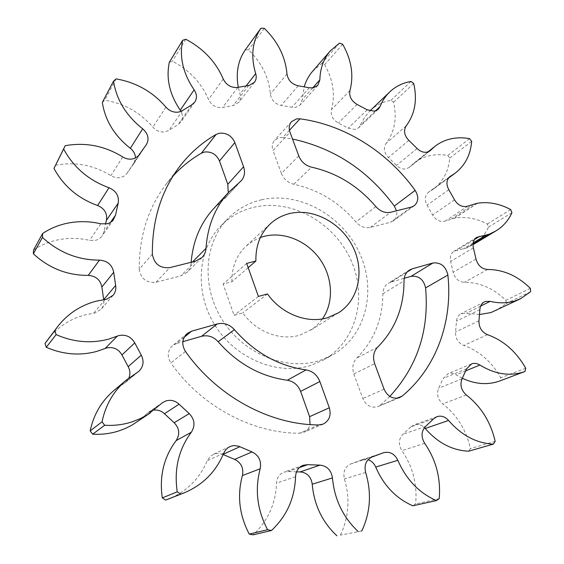 <?xml version="1.0" encoding="UTF-8"?>
<svg xmlns="http://www.w3.org/2000/svg" width="564" height="564" viewBox="0 0 564 564"><rect width="100%" height="100%" fill="white"/><g stroke="black" fill="none" stroke-linecap="round" stroke-linejoin="round"><path stroke-width="0.42" stroke-dasharray="2.82 2.11" d="M310.933 365.338C278.383 375.892 236.739 359.437 215.582 326.267C194.249 293.202 197.273 249.739 220.905 225.811C230.197 216.421 241.265 210.217 254.103 207.199C291.144 198.598 333.557 222.153 350.54 259.264C367.848 296.22 356.737 341.615 323.257 360.065L310.933 365.338M248.188 267.667L231.938 281.711L223.14 284.037L234.088 315.339L242.767 312.907C256.021 331.914 280.646 341.213 300.055 335.065L312.378 329.073L317.856 324.42L322.467 318.886M231.938 281.711C231.726 267.139 236.443 255.266 246.094 246.087L252.813 241.061L260.406 237.479M33.558 250.007C40.587 245.333 48.257 242.055 56.569 240.158C67.532 237.74 78.537 237.811 89.591 240.37L95.457 240.412L98.228 239.39L101.005 237.345L102.091 236.027L103.811 231.952L105.482 224.134M55.498 165.224L56.499 165.019C75.738 161.699 93.885 165.238 110.939 175.644C114.02 177.512 117.22 178.132 120.534 177.519L123.819 176.278L126.773 173.67L133.922 163.475L135.508 157.969M102.324 102.436L104.805 100.223C124.129 103.423 140.154 112.398 152.893 127.147C156.362 130.947 160.458 132.519 165.189 131.863L168.932 130.34L178.069 124.602L180.875 122.035C182.94 118.8 182.99 115.246 181.009 111.383M169.327 62.294L172.38 61.222C189.328 70.049 201.376 82.809 208.518 99.49C211.521 105.369 216.118 108.041 222.294 107.512L233.489 105.482L238.727 102.408C240.511 99.99 240.934 97.163 239.989 93.934L238.29 87.286M245.319 49.822L248.548 49.893C261.689 62.738 268.957 77.444 270.353 94.019C271.354 100.173 274.985 103.98 281.232 105.44L291.955 107.259L295.783 107.308L300.245 104.862L302.262 99.539L304.215 86.785M312.646 71.226L321.6 63.612L324.667 64.712C333.183 79.891 335.46 94.851 331.484 109.599C330.469 115.232 332.753 119.716 338.337 123.058L348.171 128.197L355.221 129.473L358.894 127.591L364.619 117.368L369.906 110.946M370.231 110.636C375.821 105.355 382.491 101.95 390.246 100.42L390.979 100.286L393.63 102.246C397.155 118.186 394.624 131.927 386.03 143.468C383.231 148.043 384.042 152.731 388.462 157.546L396.499 165.393C399.531 168.326 402.795 169.468 406.291 168.819L409.203 167.423L413.673 163.341C418.361 159.626 423.663 157.095 429.578 155.742C435.415 154.444 441.471 154.346 447.745 155.445L449.762 158.068C448.507 171.378 442.973 181.784 433.166 189.271L428.421 192.31C424.812 195.553 424.368 199.839 427.089 205.169L432.609 214.954C435.704 219.96 439.666 222.068 444.51 221.257L454.824 218.127C465.638 216.372 476.453 218.338 487.282 224.035L488.502 227.102C484.991 234.652 479.802 240.532 472.914 244.741L466.506 247.991L454.027 251.17C450.812 253.412 449.684 256.832 450.65 261.442L453.103 272.264C454.901 278.517 458.645 281.873 464.341 282.324C479.576 282.233 493.422 288.239 505.887 300.344L506.162 303.594L496.207 310.475M479.555 314.515L466.583 313.161L460.999 313.732C458.313 315.198 456.812 317.68 456.516 321.177L455.529 332.02C455.345 338.435 458.088 342.905 463.77 345.443C479.4 351.012 491.723 361.778 500.754 377.753L499.993 380.89M462.304 378.275L456.114 374.841C453.463 373.234 450.826 372.846 448.19 373.685L443.184 378.493L438.651 388.208C436.36 394.109 437.72 399.333 442.726 403.866C456.995 415.012 466.224 429.902 470.411 448.535L468.606 451.207M433.645 418.798L410.754 426.941L414.025 424.847C417.755 423.698 421.223 424.629 424.445 427.639M410.754 426.941L402.893 434.315C398.593 438.975 398.254 444.418 401.885 450.643C412.862 466.696 417.43 484.469 415.597 503.955L412.834 505.802M383.09 452.899L361.454 459.97L368.024 459.716M361.454 459.97L350.632 463.989C344.907 466.816 342.841 471.786 344.428 478.899C350.223 498.421 348.869 517.167 340.367 535.144L340.007 535.215M296.523 471.878L288.289 471.504L283.981 472.103C279.42 474.028 276.938 477.701 276.543 483.115C275.69 503.828 267.837 521.073 252.989 534.855M223.132 454.514L218.62 453.329L214.292 453.921L210.083 456.495L207.221 460.739C199.691 478.596 186.931 491.314 168.946 498.893M160.888 404.05L146.894 413.638L151.885 410.564L154.198 410.084M146.894 413.638L136.516 422.323M113.716 390.676L125.56 382.427L128.86 378.035M47.721 339.62C57.429 327.233 69.816 319.012 84.882 314.952L95.168 312.942L101.167 309.22C103.431 306.456 104.277 303.277 103.713 299.674M261.583 199.776C299.124 191.168 342.165 215.194 359.472 252.898C377.112 290.446 366.001 336.511 332.097 355.193L319.619 360.53C286.632 371.19 244.311 354.382 222.759 320.62C201.024 286.956 204.013 242.795 227.948 218.578C237.359 209.068 248.569 202.8 261.583 199.776M407.159 272.003L390.972 282.078L404.219 278.285M390.972 282.078L388.258 283.283C384.789 285.588 382.991 289.092 382.871 293.788C382.66 319.309 373.974 340.726 356.822 358.027C352.817 362.314 351.823 367.629 353.847 373.988L362.821 398.529C366.078 405.467 370.957 408.209 377.45 406.757L396.936 398.254M389.823 396.414L380.362 405.114M184.139 337.342L176.793 343.398L182.856 341.664M176.793 343.398L172.542 345.64C167.515 350.653 166.93 356.42 170.793 362.941L185.464 351.457M318.857 424.946L299.378 433.23C252.15 433.349 201.285 406.306 170.793 362.941M299.378 433.23L303.601 432.398C306.901 430.903 309.044 428.295 310.045 424.586M152.358 254.124L139.223 269.296C140.894 278.792 146.506 283.1 156.045 282.219L180.804 275.888L187.114 272.334C189.504 269.888 190.829 266.913 191.076 263.402L191.154 262.274M213.495 208.828L225.466 197.879L228.265 192.719M139.223 269.296C139.132 236.457 148.036 208.186 165.929 184.491L173.155 175.869M298.765 155.911L281.373 173.416L272.99 150.51L290.002 132.209M281.373 173.416C283.762 179.19 287.901 182.799 293.781 184.252C318.209 189.56 338.936 202.138 355.947 221.99C360.213 226.672 365.021 228.483 370.358 227.412L390.542 222.251L393.319 220.954C396.316 218.543 397.373 215.159 396.492 210.802M289.445 130.242L282.768 137.461L292.519 139.026M282.768 137.461L279.37 137.567L274.576 140.232C272.186 143.059 271.658 146.485 272.99 150.51M264.276 28.299L248.548 49.893M116.085 78.889L104.805 100.223M339.507 43.104L321.6 63.612M342.665 44.26L324.667 64.712M510.653 209.561L487.282 224.035M511.922 212.727L488.502 227.102M410.994 81.449L390.979 100.286M413.722 83.486L393.63 102.246M495.171 441.358L470.411 448.535M525.733 368.236L500.754 377.753M185.782 39.254L172.38 61.222M471.687 141.374L449.762 158.068M469.593 138.659L447.745 155.445M530.654 291.687L506.162 303.594M530.343 288.331L505.887 300.344M361.82 530.95L340.367 535.144M439.201 498.689L415.597 503.955M267.477 293.929L242.767 312.907M473.013 244.071L466.506 247.991M489.503 233.968L466.456 247.857M477.341 203.251L454.824 218.127M477.271 203.118L454.76 217.993M258.397 296.424L234.088 315.339M246.672 263.388L223.14 284.037M424.692 443.332L401.885 450.643M425.608 426.412L402.893 434.315M365.648 472.498L344.428 478.899M372.289 456.911L350.963 463.869M295.543 476.707L276.543 483.115M299.484 467.542L288.289 471.504M487.606 269.5L464.341 282.324M476.002 259.059L453.103 272.264M473.4 247.878L450.65 261.442M474.5 239.503L456.981 250.155M473.154 242.901L463.192 248.914M406.207 125.85L386.03 143.468M417.113 148.508L396.499 165.393M408.801 140.358L388.462 157.546M165.929 107.118L152.893 127.147M191.936 104.7L178.069 124.602M182.524 110.551L168.932 130.34M100.801 223.823L89.591 240.37M110.41 222.498L103.811 231.952M480.634 306.118L466.583 313.161M487.522 334.678L463.77 345.443M478.956 320.768L455.529 332.02M479.879 309.573L456.516 321.177M465.737 370.872L456.114 374.841M466.365 395.019L442.726 403.866M462.05 378.789L438.651 388.208M466.639 368.757L443.184 378.493M349.955 90.522L331.484 109.599M367.22 109.818L348.171 128.197M357.082 104.439L338.337 123.058M449.381 177.033L429.148 191.838M473.887 203.985L451.447 218.86M467.873 206.043L445.574 220.891M454.535 199.832L432.609 214.954M448.796 189.708L427.089 205.169M136.805 372.783L123.798 383.654M286.97 73.947L270.353 94.019M312.653 87.942L302.262 99.539M309.283 87.772L291.955 107.259M298.229 85.806L281.232 105.44M122.698 156.926L110.939 175.644M146.097 145.018L133.576 163.969M139.378 154.592L127.133 173.148M223.259 79.045L208.518 99.49M246.214 85.855L239.989 93.934M248.71 85.488L233.165 105.531M105.214 299.47L93.603 313.246M377.633 347.198L356.822 358.027M382.871 293.788L404.014 280.886M384.091 389.174L362.821 398.529M353.847 373.988L374.679 363.709M239.672 182.186L223.943 199.268M191.076 263.402L192.536 261.929M195.447 261.195L180.804 275.888M156.045 282.219L169.834 267.618M293.781 184.252L311.61 167.184M375.828 206.572L355.947 221.99M411.396 207.073L390.542 222.251M370.358 227.412L390.69 212.261M429.38 151.237L409.887 166.796M223.654 453.244L207.221 460.739M375.455 110.932L360.678 124.947M237.846 87.378L222.618 107.449M323.257 360.065L332.097 355.193M437.001 416.634L414.025 424.847M383.774 452.638L362.123 459.723M303.242 465.258L284.052 472.082M194.827 102.077L180.875 122.035M448.479 178.076L433.166 189.271M450.065 176.469L428.421 192.31M138.631 371.514L125.56 382.427M146.457 144.511L133.922 163.475M139.245 154.797L127.809 172.119M179.655 166.493L165.929 184.491M241.237 180.762L225.466 197.879M201.954 257.558L187.114 272.334M409.478 270.057L388.258 283.283M187.199 333.5L172.542 345.64M414.244 205.747L393.319 220.954M220.905 225.811L227.948 218.578M338.4 312.858L310.376 330.405M270.445 223.711L246.094 246.087M476.784 237.31L454.027 251.17M428.034 151.864L413.673 163.341M430.163 150.694L409.203 167.423M113.752 219.403L102.091 236.027M484.427 301.909L460.999 313.732M229.816 446.639L213.192 454.365M471.236 363.999L447.696 373.876M162.763 402.477L148.699 412.115M378.24 109.282L358.894 127.591M317.8 85.375L300.245 104.862M139.421 154.529L127.09 173.211M254.434 82.316L238.727 102.408M113.047 295.332L101.167 309.22M399.735 397.564L377.958 406.566M291.574 121.62L274.576 140.232M323.214 424.093L303.601 432.398"/><path stroke-width="0.85" d="M361.454 531.02L361.82 530.95C370.485 512.267 371.761 492.788 365.648 472.498C363.963 465.11 366.071 459.949 371.958 457.03L383.774 452.638C389.914 451.299 394.603 453.851 397.86 460.309C406.228 479.506 419.066 492.936 436.367 500.592L439.201 498.689C440.949 478.462 436.113 460.012 424.692 443.332C420.906 436.867 421.216 431.227 425.608 426.412L433.645 418.798L437.001 416.634C441.252 415.379 445.102 416.648 448.549 420.448C461.521 435.352 476.446 443.241 493.331 444.122L495.171 441.358C490.715 422.048 481.113 406.602 466.365 395.019C461.183 390.295 459.745 384.888 462.05 378.789L466.639 368.757L471.744 363.801C474.444 362.948 477.158 363.357 479.894 365.035C495.107 374.299 509.891 376.533 524.245 371.746L524.985 371.472L525.733 368.236C516.342 351.689 503.61 340.501 487.522 334.678C481.67 332.034 478.815 327.395 478.956 320.768L479.879 309.573C480.161 305.963 481.677 303.404 484.427 301.909L485.59 301.437L490.151 301.345C498.985 303.46 507.311 303.298 515.136 300.866L520.516 298.73L530.654 291.687L530.343 288.331C517.477 275.775 503.229 269.5 487.606 269.5C481.755 269.007 477.891 265.524 476.002 259.059L473.4 247.878C472.371 243.119 473.499 239.601 476.784 237.31L489.552 234.109L496.101 230.803C503.116 226.502 508.397 220.475 511.922 212.727L510.653 209.561C499.514 203.618 488.41 201.517 477.341 203.251L466.788 206.41C461.824 207.214 457.742 205.014 454.535 199.832L448.796 189.708C445.969 184.195 446.392 179.782 450.065 176.469L454.908 173.374C464.912 165.731 470.503 155.065 471.687 141.374L469.593 138.659C463.164 137.482 456.953 137.538 450.981 138.829C444.918 140.168 439.504 142.734 434.724 146.52L430.163 150.694L427.188 152.111C423.606 152.752 420.25 151.547 417.113 148.508L408.801 140.358C404.233 135.374 403.366 130.538 406.207 125.85C414.949 114.034 417.452 99.913 413.722 83.486L410.994 81.449L410.232 81.583C402.294 83.084 395.47 86.532 389.759 91.918C385.557 95.958 382.321 100.843 380.051 106.568L378.24 109.282L374.475 111.186L367.22 109.818L357.082 104.439C351.323 100.956 348.947 96.317 349.955 90.522C353.945 75.372 351.513 59.953 342.665 44.26L339.507 43.104L330.356 50.859C323.666 58.677 320.162 68.364 319.844 79.912L317.8 85.375L313.217 87.857L309.283 87.772L298.229 85.806C291.792 84.255 288.035 80.299 286.97 73.947C285.44 56.858 277.876 41.644 264.276 28.299L260.949 28.2C252.277 40.989 250.522 56.118 255.682 73.588C256.676 76.93 256.26 79.841 254.434 82.316L249.048 85.439L237.514 87.441C231.141 87.928 226.39 85.129 223.259 79.045C215.815 61.779 203.322 48.511 185.782 39.254L182.637 40.326C179.197 56.936 183.025 73.433 194.136 89.824C196.949 94.181 197.181 98.263 194.827 102.077L191.936 104.7L182.524 110.551L178.668 112.088C173.782 112.73 169.531 111.073 165.929 107.118C152.71 91.777 136.093 82.372 116.085 78.889L113.519 81.16C116.522 99.906 126.244 115.782 142.685 128.803C148.142 133.654 149.397 138.892 146.457 144.511L138.342 155.883L135.522 157.962L132.653 158.935C129.219 159.549 125.906 158.879 122.698 156.926C105.003 146.027 86.179 142.227 66.228 145.512L65.191 145.716L63.626 149.016C73.644 167.445 88.774 180.353 109.014 187.734C116.198 190.928 119.265 196.053 118.2 203.125L115.514 215.194L113.026 220.327L110.283 222.576L107.484 223.753L100.801 223.823C89.323 221.102 77.902 220.954 66.524 223.393C57.895 225.297 49.935 228.653 42.645 233.461L42.434 237.416C58.917 252.545 77.938 260.124 99.49 260.131C107.35 260.73 112.095 264.784 113.702 272.292L115.648 285.412C116.254 289.163 115.387 292.469 113.047 295.332L106.836 299.16L96.155 301.197C80.525 305.328 67.68 313.81 57.62 326.648L45.021 343.427L46.255 347.297C63.076 354.559 79.912 355.926 96.761 351.407L106.645 347.946C113.329 346.634 118.433 348.968 121.944 354.932L128.169 366.656C130.192 370.407 130.425 374.2 128.86 378.035M358.246 531.626C343.018 517.266 334.424 499.366 332.45 477.927L312.244 484.201C314.028 504.822 322.248 522.024 336.898 535.8M57.62 326.648L54.821 330.589L56.111 334.621C73.63 342.256 91.135 343.758 108.619 339.133L118.87 335.58C125.8 334.255 131.102 336.694 134.768 342.919L141.282 355.13C144.321 361.376 143.439 366.84 138.631 371.514L126.364 380.037C113.716 390.845 105.602 404.776 102.035 421.816L104.678 425.249C113.991 425.813 122.98 424.734 131.645 422.006L139.942 418.812L147.712 414.639L162.763 402.477L166.063 400.877C170.913 399.573 175.249 400.687 179.077 404.205L189.222 413.602C194.749 419.397 195.454 425.601 191.344 432.228C178.626 449.374 173.923 469.241 177.237 491.822L180.797 494.099L184.139 492.873C202.772 485.012 215.949 471.807 223.654 453.244L225.706 449.804L228.124 447.597L230.951 446.18L234.131 445.567L238.65 446.216L252.052 451.926C258.89 455.395 261.597 461.007 260.173 468.769C254.702 489.615 257.17 509.934 267.583 529.709L271.453 530.505C286.745 516.173 294.782 498.245 295.543 476.707C295.917 471.081 298.462 467.267 303.171 465.279L307.62 464.666L319.943 465.131C327.035 465.899 331.202 470.164 332.45 477.927M390.69 212.261C385.205 213.333 380.249 211.437 375.828 206.572C358.203 185.965 336.8 172.838 311.61 167.184C305.54 165.64 301.261 161.882 298.765 155.911L290.002 132.209C288.606 128.042 289.128 124.517 291.574 121.62L296.502 118.912L299.999 118.828C344.759 124.743 387.63 151.956 415.146 190.392C418.897 196.582 418.594 201.701 414.244 205.747L411.396 207.073L390.69 212.261M217.203 323.955C223.788 322.446 229.52 324.349 234.412 329.665L218.169 341.735C213.467 336.63 207.933 334.826 201.567 336.306L217.203 323.955L191.591 331.195L184.139 337.342M319.873 381.539L300.605 391.395C298.046 385.043 293.604 381.327 287.302 380.242L306.069 369.913C312.59 371.063 317.187 374.94 319.873 381.539L329.32 407.786C331.371 415.287 329.334 420.723 323.214 424.093L318.857 424.946C270.078 424.918 217.253 396.633 185.464 351.457C181.432 344.66 182.01 338.675 187.199 333.5L191.591 331.195M306.069 369.913C278.404 365.987 254.519 352.57 234.412 329.665M374.679 363.709C372.55 357.118 373.537 351.619 377.633 347.198C395.181 329.362 403.972 307.26 404.014 280.886C404.099 276.036 405.925 272.426 409.478 270.057L412.263 268.831L432.933 262.986C440.773 262.225 445.757 266.243 447.886 275.049C452.857 321.092 436.663 367.531 402.202 396.069L399.213 397.761C392.53 399.241 387.489 396.379 384.091 389.174L374.679 363.709M219.361 133.231C226.509 132.589 231.677 135.713 234.871 142.579L219.474 160.966C216.414 154.339 211.422 151.356 204.499 152.019L201.383 153.189L216.153 134.408L219.361 133.231M192.536 261.929L206.015 248.329C205.768 251.96 204.422 255.041 201.954 257.558L195.447 261.195L169.834 267.618C159.957 268.478 154.134 263.98 152.358 254.124C152.146 220.073 161.241 190.865 179.655 166.493C189.878 153.211 202.046 142.516 216.153 134.408M206.015 248.329C207.566 225.924 215.208 207.15 228.928 191.993L241.237 180.762C244.564 176.849 245.347 172.182 243.57 166.761L234.871 142.579M327.656 317.687C307.401 324.011 281.521 314.042 267.477 293.929L258.397 296.424L246.672 263.388L255.887 261.012C255.548 245.692 260.406 233.256 270.445 223.711C275.951 218.705 282.36 215.314 289.663 213.544C313.281 207.862 341.058 222.717 352.86 246.708C364.852 270.614 358.873 300.083 338.4 312.858L327.656 317.687M260.406 237.479L264.537 236.238C284.291 231.374 307.302 241.152 320.049 259.348C332.83 277.523 334.05 302.29 322.467 318.886M99.49 260.131L88.217 275.38C95.795 275.916 100.343 279.8 101.872 287.027L103.713 299.674L115.648 285.412M88.217 275.38C67.454 275.493 49.16 268.302 33.346 253.814L33.558 250.007L42.645 233.461M105.482 224.134L106.441 220.291C107.491 213.46 104.552 208.525 97.621 205.493C78.128 198.5 63.584 186.141 53.975 168.417L65.191 145.716M142.685 128.803L130.34 148.311C133.626 150.926 135.346 154.148 135.508 157.969M130.34 148.311C114.499 135.839 105.165 120.548 102.324 102.436L113.519 81.16M194.136 89.824L180.254 110.177L181.009 111.383M180.254 110.177C169.567 94.385 165.922 78.424 169.327 62.294L182.637 40.326M238.29 87.286C235.696 72.876 238.036 60.39 245.319 49.822L260.949 28.2M304.215 86.785C305.991 80.856 308.804 75.668 312.646 71.226L330.356 50.859M369.906 110.946L389.759 91.918M520.516 298.73L490.948 312.569L479.555 314.515M524.922 371.493L499.274 381.158C487.493 385.191 475.17 384.232 462.304 378.275M493.331 444.122L468.606 451.207C452.187 450.403 437.727 442.832 425.228 428.492L424.445 427.639M436.367 500.592L412.834 505.802C396.09 498.463 383.724 485.555 375.73 467.077C374.101 463.354 371.535 460.901 368.024 459.716M319.943 465.131L300.21 471.92C307.063 472.639 311.074 476.735 312.244 484.201M300.21 471.92L296.523 471.878M271.453 530.505L252.989 534.855L249.26 534.101C239.305 515.129 237.014 495.622 242.4 475.565C243.817 468.099 241.23 462.713 234.638 459.392L223.132 454.514M184.139 492.873L165.724 500.078L162.298 497.899C159.196 476.235 163.807 457.143 176.137 440.632C180.135 434.245 179.472 428.28 174.163 422.732L164.427 413.722C161.501 410.966 158.096 409.753 154.198 410.084M150.158 413.045L131.715 425.305L125.356 428.471L118.659 430.988C110.304 433.631 101.654 434.696 92.7 434.188L90.162 430.896C93.652 414.519 101.499 401.117 113.716 390.676L126.364 380.037M404.219 278.285L411.128 276.311L432.933 262.986M447.886 275.049L425.601 287.908C429.331 330.215 417.409 366.389 389.823 396.414M425.601 287.908C423.592 279.392 418.763 275.528 411.128 276.311M300.605 391.395L309.608 416.662L329.32 407.786M287.302 380.242C260.54 376.562 237.493 363.724 218.169 341.735M182.856 341.664L201.567 336.306M310.045 424.586L309.608 416.662M191.154 262.274C192.944 241.103 200.396 223.288 213.495 208.828L228.928 191.993M228.265 192.719L227.8 184.315L219.474 160.966M173.155 175.869C181.516 166.817 190.928 159.26 201.383 153.189M396.492 210.802L394.306 206.05L415.146 190.392M292.519 139.026C334.121 148.106 368.052 170.448 394.306 206.05M42.434 237.416L33.346 253.814M54.821 330.589L45.021 343.427M56.111 334.621L46.255 347.297M102.035 421.816L90.162 430.896M104.678 425.249L92.7 434.188M177.237 491.822L162.298 497.899M180.797 494.099L165.724 500.078M63.626 149.016L53.975 168.417M267.583 529.709L249.26 534.101M489.552 234.109L473.013 244.071M255.887 261.012L248.188 267.667M448.549 420.448L425.228 428.492M397.86 460.309L375.73 467.077M307.62 464.666L299.484 467.542M479.802 236.281L474.5 239.503M486.168 235.04L473.154 242.901M109.014 187.734L97.621 205.493M118.2 203.125L106.441 220.291M115.514 215.194L110.41 222.498M490.151 301.345L480.634 306.118M239.883 446.716L223.238 454.267M252.052 451.926L234.638 459.392M260.173 468.769L242.4 475.565M479.894 365.035L465.737 370.872M179.077 404.205L164.427 413.722M189.222 413.602L174.163 422.732M191.344 432.228L176.137 440.632M450.805 175.989L449.381 177.033M134.768 342.919L121.944 354.932M141.282 355.13L128.169 366.656M319.844 79.912L312.653 87.942M255.682 73.588L246.214 85.855M113.702 272.292L101.872 287.027M412.263 268.831L407.159 272.003M396.936 398.254L402.202 396.069M227.8 184.315L243.57 166.761M299.999 118.828L289.445 130.242M430.861 150.052L429.38 151.237M380.051 106.568L375.455 110.932M117.312 336.123L105.144 348.467M496.101 230.803L472.992 244.698M454.908 173.374L448.479 178.076M140.161 153.408L139.245 154.797M434.724 146.52L428.034 151.864M524.957 371.486L499.965 380.904"/></g></svg>
